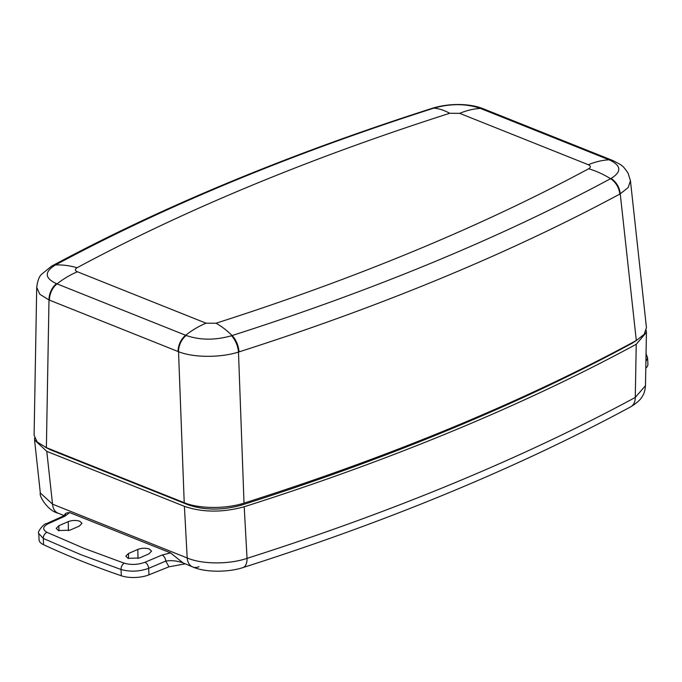 <?xml version="1.0" encoding="UTF-8"?>
<svg xmlns="http://www.w3.org/2000/svg" width="682" height="682" viewBox="0 0 682 682"><rect width="100%" height="100%" fill="white"/><g stroke="black" fill="none" stroke-linecap="round" stroke-linejoin="round"><path stroke-width="1.02" d="M80.698 554.611L43.298 538.448L38.772 533.495L39.062 539.829A20.477 8.295 177.4 0 0 43.58 544.713A819.15 331.87 177.4 0 0 121.311 575.77L121.029 569.496L80.698 554.611M64.799 515.652C64.321 513.802 65.924 512.77 69.632 512.574L64.858 516.206L48.311 523.657C42.625 526.674 42.19 529.573 46.998 532.344L84.167 548.405L124.252 563.204C131.097 565.088 138.003 564.781 144.968 562.275L162.069 555.037L170.534 552.88L183.04 562.889L192.699 566.955A15.362 10.469 111.8 0 0 199.033 566.716M148.932 553.869L151.54 551.124L149.358 549.036C145.633 547.859 141.779 547.996 137.824 549.428L128.446 553.511L125.838 556.154L128.02 558.353L139.571 557.961L148.932 553.869M79.351 526.069L81.959 523.324L79.777 521.236C76.052 520.068 72.198 520.196 68.243 521.628L58.865 525.72L56.256 528.354L58.439 530.553L69.99 530.161L79.351 526.069M45.14 447.111L50.391 449.779L188.223 504.842C204.438 510.332 222.102 510.451 241.215 505.209A1850.633 749.774 -2.6 0 0 449.967 429.396A1850.633 749.774 -2.6 0 0 632.402 343.08L636.528 340.395M647.61 357.871L647.9 364.273A20.477 8.295 177.4 0 1 645.786 368.186M185.044 563.895L168.965 566.81L148.957 574.841A20.477 8.295 177.4 0 1 121.311 575.77M40.323 492.958L52.54 504.168A15.362 10.469 111.8 0 0 58.047 513.162L58.047 513.162C48.311 511.099 38.797 496.317 40.323 492.958L34.552 439.95L46.785 451.365L52.54 504.168L187.183 557.961C202.017 564.398 229.033 564.551 247.037 558.353A15.362 7.766 72.3 0 1 242.954 567.586L242.954 567.586C389.209 520.988 518.431 467.426 630.62 406.89L630.62 406.89A15.362 10.759 61.6 0 0 635.266 397.444L636.238 344.274L646.425 332.305L646.221 330.438M34.577 438.074L34.552 439.95M636.238 344.274A1855.705 751.82 177.4 0 1 244.216 506.752L247.037 558.353A1853.173 750.797 -2.6 0 0 635.266 397.444L645.479 385.662L646.425 332.305M242.954 567.586C228.717 572.317 205.666 572.675 192.699 566.955A15.362 10.469 111.8 0 1 187.183 557.961L184.413 506.342C202.69 512.532 222.63 512.668 244.216 506.752M184.413 506.342L46.785 451.365M69.632 512.574L170.534 552.88M183.04 562.889C177.039 560.774 171.276 560.178 165.76 561.098L148.659 568.336C139.375 571.635 130.16 572.019 121.029 569.496A5.124 3.265 108.8 0 1 124.252 563.204M646.042 353.617L647.61 357.948L645.905 361.392M64.858 516.206A5.124 3.146 -114.2 0 0 63.034 516.18L65.574 514.484M162.069 555.037A5.124 3.018 67.1 0 1 165.76 561.098L168.965 566.81M231.471 335.749A15.362 7.758 -108.1 0 1 238.478 352.074L244.02 503.103A1855.884 751.896 -2.6 0 0 636.315 340.514L620.236 193.85L619.793 194.089A1848.842 749.041 177.4 0 1 441.893 277.975A1848.842 749.041 177.4 0 1 239.05 351.886L238.478 352.074C220.457 357.871 193.381 357.726 178.539 351.707L48.993 299.952L39.829 294.257L36.717 287.454L34.1 435.269L37.22 442.038L46.376 447.631L184.217 502.702L178.539 351.707A15.362 10.435 -67.8 0 1 186.177 335.476C200.082 340.275 215.18 340.361 231.471 335.749L232.119 335.544A1837.709 744.531 -2.6 0 0 433.743 262.067A1837.709 744.531 -2.6 0 0 610.569 178.693L611.063 178.428C621.856 171.796 621.345 165.658 609.546 159.997L479.872 108.199C465.977 103.604 450.879 103.511 434.579 107.918L433.931 108.123A1837.709 744.531 -2.6 0 0 55.481 264.974L54.986 265.247C44.211 272.075 44.714 278.222 56.504 283.669L186.177 335.476M244.02 503.103C226.015 509.036 199.016 508.874 184.217 502.702M636.315 340.514L644.2 334.325L646.442 327.599L630.449 180.756L628.182 187.541L620.236 193.85A15.362 10.776 62.1 0 0 611.063 178.428M609.546 159.997A15.362 10.426 -67.8 0 1 612.811 160.517L612.248 160.296A15.362 10.469 -68.2 0 1 612.53 160.415M479.872 108.199A15.362 10.511 -68.6 0 1 483.069 108.685L483.069 108.685A15.362 10.511 -68.6 0 1 483.342 108.805M434.579 107.918A15.362 7.834 -107.4 0 0 432.925 108.088L432.26 108.293C289.117 154.115 162.393 206.646 52.079 265.895A15.362 10.742 -118.3 0 0 51.815 266.04M46.376 447.631L48.993 299.952A15.362 10.503 -68.6 0 1 56.504 283.669M36.717 287.454C37.561 280.745 39.198 276.346 41.619 274.258L51.551 266.185A15.362 10.699 61.3 0 1 54.986 265.247M46.998 532.344A5.124 3.7 115.1 0 0 43.298 538.448L43.58 544.713M241.13 503.964L241.215 505.209M188.223 504.1L188.223 504.842M50.391 449.233L50.391 449.779M632.359 342.645L632.402 343.08M144.968 562.275A5.124 3.018 67.1 0 1 148.659 568.336L148.957 574.841M128.548 558.541L128.446 553.511M58.967 530.749L58.865 525.72M68.422 530.715L68.243 521.628M138.003 558.515L137.824 549.428M48.311 523.657A5.124 3.146 -114.2 0 0 46.487 523.64L63.034 516.18M588.651 168.769C591.021 167.295 590.91 165.948 588.319 164.729L459.694 113.34L449.745 113.28A1809.67 733.167 -2.6 0 0 77.075 267.745C74.705 269.22 74.815 270.566 77.407 271.786L206.032 323.174L215.981 323.234A1809.67 733.167 -2.6 0 0 414.528 250.882A1809.67 733.167 -2.6 0 0 588.651 168.769A102.394 71.584 61.7 0 1 610.569 178.693A15.362 10.742 61.7 0 1 619.793 194.089M588.319 164.729A102.394 69.786 -68.2 0 1 609.017 159.793A15.362 10.469 -68.2 0 1 612.248 160.296L483.069 108.685C470.128 103.468 449.805 102.999 432.925 108.088M459.694 113.34A102.394 69.786 -68.2 0 1 480.401 108.404A15.362 10.469 -68.2 0 1 483.632 108.907M449.745 113.28A102.394 51.968 -107.7 0 0 433.931 108.123A15.362 7.792 -107.7 0 0 432.26 108.293M77.075 267.745A102.394 71.584 -118.3 0 0 55.481 264.974A15.362 10.742 -118.3 0 0 52.079 265.895L51.551 266.185M77.407 271.786A102.394 69.786 111.8 0 0 57.032 283.874A15.362 10.469 -68.2 0 0 49.454 300.14M206.032 323.174A102.394 69.786 111.8 0 0 185.649 335.263A15.362 10.469 -68.2 0 0 178.079 351.52M215.981 323.234A102.394 51.968 72.3 0 1 232.119 335.544A15.362 7.792 -107.7 0 1 239.05 351.886M64.168 515.609L58.047 513.162M645.479 385.662C645.036 390.488 644.047 393.949 642.504 396.037C640.901 399.371 636.937 402.994 630.62 406.89M46.487 523.64C43.767 523.282 36.675 532.812 38.772 533.495L38.772 533.495M630.449 180.756L628.054 173.092C622.581 165.47 623.467 166.007 612.811 160.517"/></g></svg>
